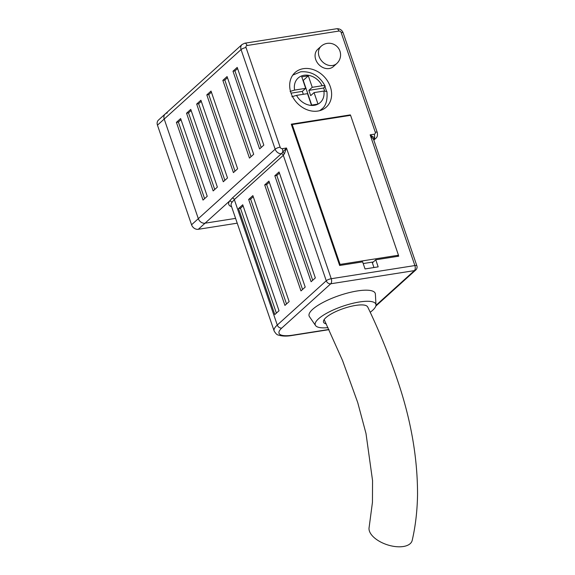 <?xml version="1.0" encoding="UTF-8"?>
<svg xmlns="http://www.w3.org/2000/svg" width="575" height="575" viewBox="0 0 575 575"><rect width="100%" height="100%" fill="white"/><g stroke="black" fill="none" stroke-linecap="round" stroke-linejoin="round"><path stroke-width="0.86" d="M363.199 263.551L373.362 261.956M398.475 255.228L350.585 115.338L292.193 124.531L340.084 264.414L398.475 255.228L397.138 256.436M340.084 264.414L339.487 264.96M292.193 124.531L291.59 125.077M237.231 223.172L198.296 229.303A5.822 4.715 -132.1 0 1 191.561 224.775L157.457 125.163A5.822 4.715 -132.1 0 1 158.47 120.067L165.226 113.958A5.822 4.715 -132.1 0 1 167.318 112.98M198.296 229.303L205.052 223.193L235.592 218.385L205.052 223.193A5.822 4.715 -132.1 0 1 198.318 218.673L164.213 119.054A5.822 4.715 -132.1 0 1 165.226 113.958L242.075 44.491A5.822 4.715 -132.1 0 0 241.062 49.579L275.166 149.198A5.822 4.715 -132.1 0 0 281.268 153.777L286.479 148.019L284.503 153.547L283.31 155.308L234.327 199.583L231.869 202.458A31.064 8.524 161.1 0 0 231.2 205.57L274.138 330.97A31.064 8.524 -18.9 0 1 277.279 325.04L234.327 199.583A1.941 1.574 -132.1 0 0 232.293 198.059L281.268 153.777A1.941 1.574 -132.1 0 1 283.31 155.308L326.262 280.765A3.881 3.148 47.9 0 0 330.754 283.777L281.772 328.059A27.183 7.461 161.1 0 0 292.912 335.132L328.9 329.468M291.863 96.751L296.52 95.364L307.503 93.639L311.434 105.117L317.997 104.082L314.065 92.604L323.869 91.058L326.923 91.518C327.628 100.302 325.86 106.174 321.633 109.149A22.324 18.084 -132.1 0 1 319.556 110.716M326.578 91.13L324.99 86.803C325.558 85.776 324.609 85.423 322.144 85.747L312.247 87.307L308.315 75.821L301.76 76.856L305.684 88.334L302.313 91.389L291.036 93.164M305.684 88.334L294.616 90.081L290.088 91.418M302.313 91.389L303.305 94.293M324.638 90.965L323.632 88.032L325.148 86.106C319.585 75.792 311.406 71.027 300.617 71.817L292.768 75.124M312.247 87.307L308.868 90.361L310.687 95.658L314.065 92.604M323.632 88.032L308.868 90.361M311.7 105.074L303.248 80.407L308.315 75.821M350.491 115.352L350.333 114.885L291.281 124.178L339.66 265.478L362.624 261.869L365.046 268.935L378.163 266.865L375.748 259.799L398.712 256.184L398.403 255.293M303.392 68.669A23.295 18.874 47.9 0 0 295.025 72.579A23.295 18.874 47.9 0 0 296.65 102.515A23.295 18.874 47.9 0 0 326.269 107.144A23.295 18.874 47.9 0 0 328.002 81.743A23.295 18.874 47.9 0 0 303.392 68.669M321.123 46.252L317.745 49.306A11.651 9.437 47.9 0 0 318.557 64.278A11.651 9.437 47.9 0 0 333.363 66.592L336.742 63.538A11.651 11.651 0 0 0 337.575 47.085A11.651 11.651 0 0 0 321.123 46.252A11.651 9.437 47.9 0 0 319.089 56.443A11.651 9.437 47.9 0 0 336.742 63.538M370.199 312.268A32.035 8.79 161.1 0 0 375.993 304.858L375.374 294.084A34.946 9.588 161.1 0 0 349.715 292.488A34.946 9.588 161.1 0 0 312.649 309.328A34.946 9.588 161.1 0 0 309.451 316.66L315.56 325.551A32.035 8.79 161.1 0 0 328.037 327.635M231.588 206.698A33.005 9.056 -18.9 0 1 229.468 201.128L232.293 198.059M231.869 202.458A1.941 1.768 -148 0 0 229.468 201.128L205.052 223.193A5.822 4.715 -132.1 0 1 198.318 218.673L164.213 119.054A5.822 4.715 -132.1 0 1 165.226 113.958M176.41 122.367L203.018 200.086L207.237 196.269L180.629 118.551L176.41 122.367L178.379 122.058L204.599 198.655M186.544 113.21L213.153 190.922L217.372 187.105L190.763 109.394L186.544 113.21L188.507 112.901L214.734 189.491M222.856 80.385L249.464 158.096L253.683 154.28L227.075 76.561L222.856 80.385L224.825 80.069L251.045 156.666M196.672 104.046L223.28 181.765L227.506 177.948L200.898 100.23L196.672 104.046L198.641 103.737L224.868 180.327M206.806 94.889L233.414 172.601L237.64 168.784L211.032 91.073L206.806 94.889L208.775 94.58L235.002 171.17M232.99 71.221L259.598 148.932L263.817 145.116L237.209 67.404L232.99 71.221L234.952 70.912L261.179 147.502M264.694 184.92L300.977 290.9L305.203 287.083L268.92 181.103L264.694 184.92L266.663 184.611L302.565 289.469M248.652 199.432L284.934 305.404L289.153 301.588L252.871 195.608L248.652 199.432L250.621 199.115L286.515 303.974M238.517 208.588L274.8 314.561L279.026 310.744L242.736 204.772L238.517 208.588L240.487 208.279L276.388 313.131M274.828 175.763L311.111 281.736L315.337 277.919L279.055 171.947L274.828 175.763L276.798 175.454L312.699 280.305M375.993 304.858A32.035 8.79 161.1 0 0 352.475 303.392A32.035 8.79 161.1 0 0 318.5 318.83A32.035 8.79 161.1 0 0 315.56 325.551M324.163 319.563L342.499 360.403L357.736 402.608L365.995 433.485L372.55 480.563L372.449 502.298L369.136 527.34A22.518 11.493 18.3 0 0 380.478 541.909A22.518 11.493 18.3 0 0 404.699 546.25A22.518 11.493 18.3 0 0 412.21 540.342C415.488 526.154 417.27 510.931 417.543 494.687C417.594 457.966 411.003 420.052 397.749 380.959C389.268 355.673 379.277 331.056 367.777 307.107L367.332 306.511A23.295 6.39 161.1 0 0 348.781 306.906A23.295 6.39 161.1 0 0 325.881 317.666A23.295 6.39 161.1 0 0 323.524 322.115A23.295 6.39 161.1 0 0 326.277 323.926M375.985 305.347L414.402 270.617A3.881 3.148 -132.1 0 0 415.797 269.963A3.881 3.881 0 0 0 416.868 265.822L373.642 139.581L370.135 134.852L374.483 137.835L374.354 139.128L373.692 139.725M374.232 134.205A1.941 1.574 47.9 0 0 375.267 132.185L341.162 32.567A1.941 1.574 47.9 0 0 338.919 31.057L247.063 45.511A1.941 1.574 47.9 0 0 246.028 47.538L280.133 147.157A1.941 1.574 47.9 0 0 282.382 148.666L286.479 148.019L331.229 278.717L414.884 265.557L370.135 134.852L374.232 134.205A3.881 2.012 -98.9 0 1 374.483 137.835A1.941 1.373 -20.1 0 0 373.621 139.524M282.382 148.666A3.881 2.012 81.1 0 1 282.634 152.289A1.941 0.403 -144 0 1 284.503 153.547M349.672 115.482L350.333 114.885M373.966 267.526L372.37 262.854L375.748 259.799M237.59 68.526L234.952 70.912M211.413 92.194L208.775 94.58M201.279 101.351L198.641 103.737M227.463 77.69L224.825 80.069M191.144 110.515L188.507 112.901M181.017 119.672L178.379 122.058M279.436 173.068L276.798 175.454M243.124 205.893L240.487 208.279M253.259 196.736L250.621 199.115M269.301 182.225L266.663 184.611M321.324 110.156A23.295 18.874 47.9 0 0 321.878 108.927M191.561 224.775L275.166 149.198A3.881 1.064 161.1 0 1 280.133 147.157M157.457 125.163L241.062 49.579A3.881 1.064 161.1 0 1 246.028 47.538M296.52 95.364A16.503 13.369 47.9 0 0 314.338 105.304A16.503 13.369 47.9 0 0 323.869 91.058M322.144 85.747A16.503 13.369 47.9 0 0 304.053 75.282A16.503 13.369 47.9 0 0 294.616 90.081M416.868 265.822A3.881 1.064 161.1 0 0 414.884 265.557A3.881 2.012 81.1 0 1 414.402 270.617L330.754 283.777A3.881 2.012 81.1 0 0 331.229 278.717A3.881 1.064 161.1 0 0 326.262 280.765L277.279 325.04A3.881 3.148 -132.1 0 0 281.772 328.059M373.822 140.113L375.842 138.287A5.822 4.715 -132.1 0 1 374.354 139.128A1.941 1.574 47.9 0 0 373.858 139.409L373.685 139.768M338.919 31.057A3.881 2.012 81.1 0 0 336.627 28.75L244.77 43.204A3.881 2.012 81.1 0 1 247.063 45.511M336.627 28.75C339.768 28.556 341.945 29.922 343.146 32.833A3.881 1.064 161.1 0 0 341.162 32.567M375.842 138.287C377.322 137.195 377.789 135.247 377.25 132.451A3.881 1.064 161.1 0 0 375.267 132.185M292.912 335.132A3.881 2.012 81.1 0 1 292.308 335.433C286.717 336.433 282.023 336.296 278.235 335.009C277.049 334.93 275.684 333.586 274.138 330.97M320.052 110.58L321.633 109.149M244.77 43.204L242.075 44.491M377.25 132.451L343.146 32.833M328.993 329.662L292.308 335.433M415.797 269.963L375.813 306.108"/></g></svg>
